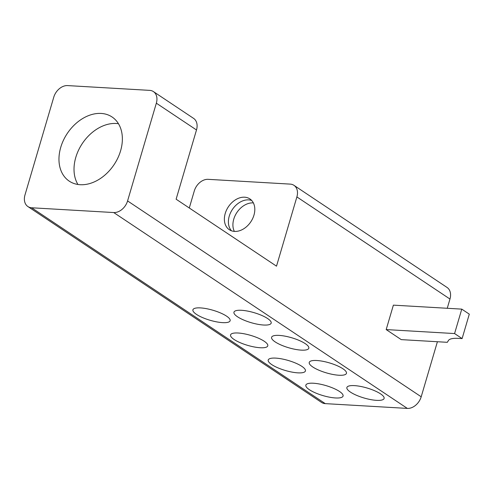 <?xml version="1.0" encoding="UTF-8"?>
<svg xmlns="http://www.w3.org/2000/svg" width="494" height="494" viewBox="0 0 494 494"><rect width="100%" height="100%" fill="white"/><g stroke="black" fill="none" stroke-linecap="round" stroke-linejoin="round"><path stroke-width="0.74" d="M118.455 123.716A38.569 28.121 -56.3 0 0 116.207 123.481A38.569 28.121 -56.3 0 0 81.529 144.742A38.569 28.121 -56.3 0 0 77.929 184.472M80.176 184.707A38.569 28.121 -56.3 0 0 117.875 157.926A38.569 28.121 -56.3 0 0 112.064 116.985A38.569 28.121 -56.3 0 0 101.153 113.435A38.569 28.121 -56.3 0 0 63.454 140.222A38.569 28.121 -56.3 0 0 69.259 181.156A38.569 28.121 -56.3 0 0 80.176 184.707M339.508 391.47A19.396 5.218 -163.6 0 0 319.352 383.999A19.396 5.218 -163.6 0 0 305.854 385.122A19.396 5.218 -163.6 0 0 309.411 389.723A19.396 5.218 -163.6 0 0 329.566 397.195A19.396 5.218 -163.6 0 0 343.064 396.071A19.396 5.218 -163.6 0 0 339.508 391.47M380.541 393.86A19.396 5.218 -163.6 0 0 360.392 386.388A19.396 5.218 -163.6 0 0 346.887 387.506A19.396 5.218 -163.6 0 0 350.45 392.106A19.396 5.218 -163.6 0 0 370.599 399.584A19.396 5.218 -163.6 0 0 384.097 398.46A19.396 5.218 -163.6 0 0 380.541 393.86M301.859 366.363A19.396 5.218 -163.6 0 0 281.71 358.885A19.396 5.218 -163.6 0 0 268.211 360.009A19.396 5.218 -163.6 0 0 271.768 364.609A19.396 5.218 -163.6 0 0 291.923 372.087A19.396 5.218 -163.6 0 0 305.422 370.963A19.396 5.218 -163.6 0 0 301.859 366.363M342.898 368.752A19.396 5.218 -163.6 0 0 322.743 361.275A19.396 5.218 -163.6 0 0 309.244 362.398A19.396 5.218 -163.6 0 0 312.807 366.999A19.396 5.218 -163.6 0 0 332.956 374.471A19.396 5.218 -163.6 0 0 346.455 373.353A19.396 5.218 -163.6 0 0 342.898 368.752M264.216 341.249A19.396 5.218 -163.6 0 0 244.067 333.777A19.396 5.218 -163.6 0 0 230.562 334.901A19.396 5.218 -163.6 0 0 234.125 339.502A19.396 5.218 -163.6 0 0 254.274 346.973A19.396 5.218 -163.6 0 0 267.779 345.849A19.396 5.218 -163.6 0 0 264.216 341.249M305.255 343.639A19.396 5.218 -163.6 0 0 285.1 336.167A19.396 5.218 -163.6 0 0 271.601 337.291A19.396 5.218 -163.6 0 0 275.158 341.891A19.396 5.218 -163.6 0 0 295.313 349.363A19.396 5.218 -163.6 0 0 308.812 348.239A19.396 5.218 -163.6 0 0 305.255 343.639M226.573 316.141A19.396 5.218 -163.6 0 0 206.418 308.67A19.396 5.218 -163.6 0 0 192.919 309.787A19.396 5.218 -163.6 0 0 196.482 314.388A19.396 5.218 -163.6 0 0 216.631 321.866A19.396 5.218 -163.6 0 0 230.13 320.742A19.396 5.218 -163.6 0 0 226.573 316.141M267.606 318.531A19.396 5.218 -163.6 0 0 247.457 311.059A19.396 5.218 -163.6 0 0 233.958 312.177A19.396 5.218 -163.6 0 0 237.515 316.778A19.396 5.218 -163.6 0 0 257.664 324.255A19.396 5.218 -163.6 0 0 271.169 323.132A19.396 5.218 -163.6 0 0 267.606 318.531M234.354 231.396A18.513 13.499 123.7 0 1 236.824 212.618A18.513 13.499 123.7 0 1 253.156 202.892A18.513 13.499 123.7 0 1 253.36 202.904M251.705 200.49A18.513 13.499 -56.3 0 0 248.643 199.879A18.513 13.499 -56.3 0 0 231.303 211.265A18.513 13.499 -56.3 0 0 231.495 230.797M244.629 197.199A18.513 13.499 123.7 0 1 249.865 198.903A18.513 13.499 123.7 0 1 252.656 218.558A18.513 13.499 123.7 0 1 234.557 231.414A18.513 13.499 123.7 0 1 229.321 229.71A18.513 13.499 123.7 0 1 226.53 210.055A18.513 13.499 123.7 0 1 244.629 197.199M189.282 207.986L194.29 190.956A13.221 9.639 -56.3 0 1 208.147 179.334L290.219 184.114A13.221 9.639 -56.3 0 1 293.961 185.33A13.221 9.639 -56.3 0 1 296.882 196.927L276.504 266.167L176.117 199.206L196.495 129.971L156.339 103.184A13.221 9.639 -56.3 0 0 153.418 91.588A13.221 9.639 -56.3 0 0 149.676 90.371L67.604 85.592A13.221 9.639 -56.3 0 0 53.753 97.213L24.984 194.957A13.221 9.639 -56.3 0 0 27.905 206.554A13.221 9.639 -56.3 0 0 31.647 207.776L113.719 212.55A13.221 9.639 -56.3 0 0 127.576 200.928L156.339 103.184M293.961 185.33L447.045 287.446A13.221 9.639 123.7 0 1 449.966 299.043L447.249 308.281M437.406 341.731L421.197 396.787A13.221 9.639 123.7 0 1 407.346 408.408L325.274 403.629A13.221 9.639 123.7 0 1 321.532 402.412L27.905 206.554M386.185 329.584L401.245 339.625L447.323 342.311L448.453 340.477A26.448 7.114 16.4 0 1 458.556 338.378L462.106 338.588L454.579 333.561L386.185 329.584L393.378 305.144L461.773 309.127L454.579 333.561M153.418 91.588L193.574 118.369A13.221 9.639 123.7 0 1 196.495 129.971M462.106 338.588L469.3 314.147L461.773 309.127M127.576 200.928L421.197 396.787M449.966 299.043L296.882 196.927M407.346 408.408L113.719 212.55M31.647 207.776L325.274 403.629"/></g></svg>
